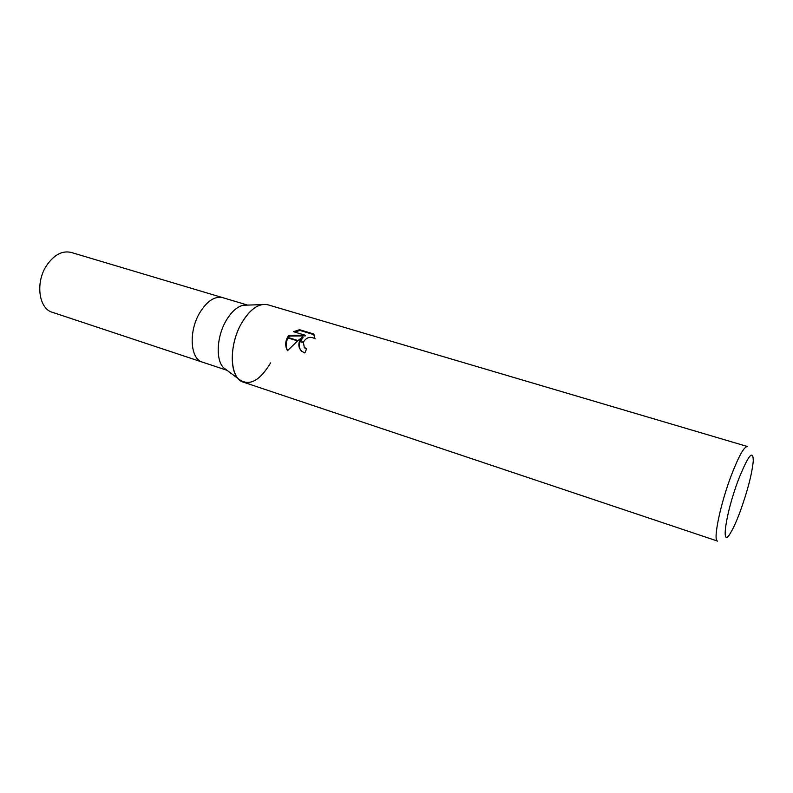 <?xml version="1.0" encoding="UTF-8"?>
<svg xmlns="http://www.w3.org/2000/svg" width="793" height="793" viewBox="0 0 793 793"><rect width="100%" height="100%" fill="white"/><g stroke="black" fill="none" stroke-linecap="round" stroke-linejoin="round"><path stroke-width="1.19" d="M226.848 370.162L223.507 367.655C215.627 359.893 216.677 336.837 225.916 320.996C231.14 312.046 236.899 306.792 243.183 305.246L247.366 305.097M199.677 312.888C188.447 331.553 190.261 359.07 202.384 362.123C190.261 359.07 188.447 331.553 199.677 312.888C207.032 301.003 214.715 295.928 222.704 297.653L247.624 305.097M270.591 362.946C259.39 381.522 248.625 386.796 238.316 378.776C229.187 369.746 230.545 342.289 241.468 323.385C250.073 309.082 258.855 302.876 267.836 304.77L747.412 446.509C744.191 446.469 738.957 455.747 731.691 474.343C720.371 503.664 712.669 541.014 717.596 541.104L243.431 382.186C229.801 378.816 228.285 345.946 241.468 323.385C247.654 312.71 254.394 306.455 261.69 304.621L243.183 305.246M738.66 479.131C748.305 455.202 753.181 449.155 753.281 461.011C751.942 474.155 747.531 491.085 740.067 511.822C736.647 520.971 733.535 527.89 730.72 532.589C720.322 550.986 725.486 513.418 738.66 479.131M315.059 338.879L314.762 338.591C310.142 336.153 306.336 337.352 303.332 342.189L299.556 341.03L302.579 337.035L297.99 340.554L287.492 337.322L288.89 335.35L304.879 335.152L293.509 331.692L299.526 329.719M314.068 334.705L300.022 330.453L299.526 329.71L313.612 333.972M313.612 333.982L315.059 338.889M306.415 349.267L304.135 347.156M303.332 342.189L304.304 347.354L306.623 348.821L304.869 353.004L301.677 351.21C298.961 348.553 298.208 345.302 299.387 341.466L299.556 341.03M287.264 337.729L297.573 340.901L287.492 350.684C285.202 346.521 285.123 342.199 287.264 337.729L287.492 337.322M300.25 341.248L303.045 337.739L302.579 337.035M300.051 341.664C298.902 344.668 299.07 347.453 300.587 350.01M299.387 341.466L303.204 342.635M300.022 330.453L294.709 332.049M304.879 335.152L305.355 335.865L289.366 336.054L288.255 337.55M288.008 337.957C285.758 342.179 285.609 346.392 287.572 350.595M289.366 336.054L288.89 335.35M202.265 362.084L52.358 312.293C38.748 308.665 35.199 282.556 46.569 265.566C54.033 254.751 62.26 250.38 71.231 252.442L222.585 297.623M304.681 347.74L305.156 348.434M223.507 367.655L238.316 378.776M202.384 362.123L227.056 370.321"/></g></svg>
